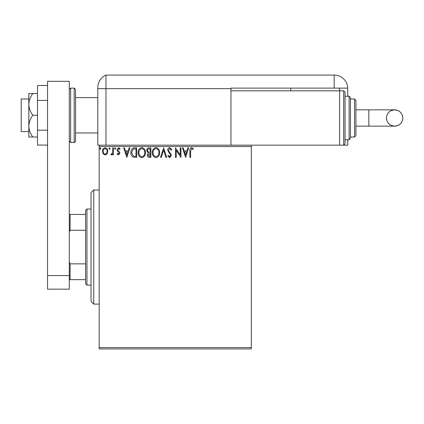 <?xml version="1.0" encoding="UTF-8"?>
<svg xmlns="http://www.w3.org/2000/svg" width="424" height="424" viewBox="0 0 424 424"><rect width="100%" height="100%" fill="white"/><g stroke="black" fill="none" stroke-linecap="round" stroke-linejoin="round"><path stroke-width="0.64" d="M251.315 348.926L99.174 348.926L99.174 347.569L251.315 347.569L251.315 348.926M107.118 153.806L105.141 154.956L103.175 153.811L102.465 151.336C102.444 149.37 103.339 148.177 105.141 147.764C106.954 148.172 107.844 149.365 107.829 151.336L107.118 153.806M113.436 147.886L113.436 154.834L112.705 154.834L112.705 153.811L111.433 154.956L110.876 154.718L111.226 153.976L111.549 154.103L112.588 152.603L112.705 147.886L113.436 147.886M118.503 154.956L117.093 153.965L117.522 153.371L118.46 154.103L119.165 153.165L117.331 150.843L117.093 149.767L118.635 147.764L120.14 148.702L119.722 149.349L118.72 148.617L117.824 149.736L117.999 150.398L119.663 152.062L119.897 153.133L118.503 154.956M134.509 147.886L136.719 147.886L136.719 157.394L133.019 157.05C131.472 155.979 130.756 154.469 130.868 152.518C130.762 149.773 131.975 148.23 134.509 147.886M150.859 147.886L150.859 157.394L149.518 157.394C148.071 157.32 147.34 156.536 147.324 155.036L148.22 153.011L146.715 150.584C146.725 149.01 147.472 148.114 148.962 147.886L150.859 147.886M163.664 147.886L166.712 157.394L165.911 157.394L163.6 150.181L161.29 157.394L160.489 157.394L163.664 147.886M180.242 147.886L180.974 147.886L180.974 157.394L176.22 150.303L176.22 157.394L175.488 157.394L175.488 147.886L180.242 154.956L180.242 147.886M190.604 151.066L190.604 157.394L189.873 157.394L189.873 150.971C189.581 149.243 190.159 148.135 191.611 147.642L193.408 148.739L193.037 149.471L191.616 148.617L190.604 151.066M251.315 145.167L251.315 146.524L99.174 146.524L99.174 347.569M251.315 146.524L251.315 347.569M185.606 157.394L182.437 147.886L183.232 147.886L184.207 150.933L186.878 150.933L187.858 147.886L188.654 147.886L185.606 157.394M169.69 147.642L171.831 149.72L171.232 150.202L169.743 148.617L168.418 150.228L168.657 151.161L170.967 153.97L171.344 155.417L169.642 157.638L167.809 156.027L168.376 155.444L169.653 156.663L170.612 155.46L167.687 150.213C167.697 148.787 168.365 147.928 169.69 147.642M159.636 152.598C159.694 155.306 158.486 156.986 156.027 157.638C153.509 157.05 152.274 155.385 152.322 152.64C152.28 149.926 153.493 148.257 155.968 147.642C158.449 148.236 159.673 149.889 159.636 152.598M145.496 152.598C145.549 155.306 144.346 156.986 141.886 157.638C139.369 157.05 138.134 155.385 138.182 152.64C138.134 149.926 139.353 148.257 141.828 147.642C144.308 148.236 145.533 149.889 145.496 152.598M126.845 157.394L123.675 147.886L124.471 147.886L125.451 150.933L128.122 150.933L129.097 147.886L129.892 147.886L126.845 157.394M115.752 148.554L115.143 149.349L114.533 148.554L115.143 147.764L115.752 148.554M110.145 148.554L109.535 149.349L108.926 148.554L109.535 147.764L110.145 148.554M101.002 148.554L100.393 149.349L99.783 148.554L100.393 147.764L101.002 148.554M99.174 146.524L99.174 145.167L347.76 145.167L347.76 139.734M184.519 151.909L185.548 155.099L186.565 151.909L184.519 151.909M153.053 152.645C153.022 154.818 154.002 156.159 155.995 156.663C157.982 156.133 158.952 154.781 158.905 152.598C158.942 150.435 157.972 149.11 155.995 148.617C153.986 149.105 153.011 150.451 153.053 152.645M149.37 156.419L150.128 156.419L150.128 153.371L148.056 155.02L149.37 156.419M149.762 152.396L150.128 152.396L150.128 148.861L149.296 148.861C148.13 148.84 147.515 149.418 147.446 150.584L148.596 152.28L149.762 152.396M138.913 152.645C138.881 154.818 139.856 156.159 141.855 156.663C143.842 156.133 144.812 154.781 144.764 152.598C144.801 150.435 143.831 149.11 141.855 148.617C139.846 149.105 138.865 150.451 138.913 152.645M135.987 156.419L135.987 148.861L133.247 149.1L131.599 152.518L133.401 156.149L135.987 156.419M125.764 151.909L126.787 155.099L127.81 151.909L125.764 151.909M103.196 151.331C103.165 152.81 103.816 153.732 105.147 154.103C106.477 153.732 107.129 152.81 107.097 151.331C107.129 149.863 106.482 148.957 105.147 148.617C103.811 148.957 103.165 149.863 103.196 151.331M93.741 304.098L91.022 301.385L91.022 192.713L93.741 189.994L93.741 304.098L99.174 304.098M86.947 285.082L85.59 283.725L85.59 210.368L86.947 209.011L86.947 285.082L91.022 285.082M85.59 230.243L70.103 230.243L69.287 232.108M69.287 261.984L70.103 263.85L70.103 279.649L69.287 279.649M85.59 263.85L70.103 263.85M69.287 214.443L70.103 214.443L70.103 230.243M85.59 214.443L70.103 214.443M85.59 279.649L70.103 279.649M28.806 131.583L21.2 131.583L21.2 98.983L28.806 98.983M75.536 89.475L75.536 141.091C74.937 142.284 74.481 142.734 74.179 142.448L74.179 88.113L75.536 89.475M47.552 275.574L47.552 81.323L69.287 81.323L69.287 289.157L47.552 289.157L47.552 275.574L69.287 275.574M47.552 145.082L37.503 145.082L37.503 100.382L47.552 100.382M37.503 130.184L47.552 130.184M37.503 100.382L37.503 85.478L47.552 85.478M32.812 115.28C30.343 111.978 29.007 108.359 28.806 104.415L28.806 137.016L32.812 137.016C30.337 133.692 29.002 130.073 28.806 126.151C29.002 122.223 30.337 118.603 32.812 115.28L37.503 115.28M32.812 137.016L37.503 137.016M32.812 93.545L28.806 93.545L28.806 104.415C29.002 100.493 30.337 96.873 32.812 93.545L37.503 93.545M75.536 132.94L97.812 132.94L97.812 145.167L97.812 87.524L97.812 88.658L105.963 88.658L105.963 75.075A13.584 13.584 0 0 0 98.267 84.037L98.066 84.927M99.174 145.167L97.812 145.167M97.812 111.205L97.812 87.524C98.331 82.892 98.331 82.892 97.812 87.524L98.029 85.118M347.76 96.264L347.76 88.658A13.584 13.584 0 0 0 347.749 88.113L230.937 88.113L230.937 88.658L105.963 88.658L105.963 145.167L105.963 75.075A13.584 13.584 0 0 0 97.812 87.524M145.867 75.075L148.649 75.075M139.629 75.075L142.469 75.075M105.963 75.075L334.176 75.075A13.584 13.584 0 0 1 347.749 88.113M129.389 75.075L129.892 75.075M279.58 75.075L280.11 75.075M290.705 88.113L290.705 90.831M230.937 88.658L230.937 145.167M339.608 88.113L339.608 90.831L230.937 90.831M215.821 75.075L219.722 75.075M402.8 117.999A8.151 8.151 90 0 1 394.649 126.151A8.151 8.151 90 0 1 386.497 117.999A8.151 8.151 90 0 1 394.649 109.848A8.151 8.151 90 0 1 402.8 117.999C402.641 121.524 400.961 124.031 397.77 125.531L394.649 126.151L368.822 126.151L368.822 109.848L394.649 109.848C393.626 109.848 395.481 109.848 394.649 109.848L397.77 110.468C400.961 111.968 402.641 114.475 402.8 117.999M355.911 109.848L368.822 109.848M355.911 126.151L368.822 126.151M343.684 90.831L345.041 92.188L345.041 143.81L343.684 145.167L343.684 90.831L339.608 90.831L339.608 145.167L343.684 145.167M349.116 96.264L350.478 97.621L350.478 138.372L349.116 139.734L349.116 96.264L345.041 96.264M354.554 98.983L355.911 100.34L355.911 135.659L354.554 137.016L354.554 98.983L350.478 98.983M69.287 89.475L70.644 88.113L70.644 142.448L74.179 142.448M334.176 88.113L334.176 75.075M93.741 189.994L99.174 189.994M86.947 209.011L91.022 209.011M75.536 97.621L97.812 97.621M70.644 88.113L74.179 88.113M70.644 142.448L69.287 141.091M394.649 109.848L391.294 110.569C388.241 112.106 386.646 114.586 386.497 117.999C386.661 121.524 388.336 124.031 391.532 125.531L394.649 126.151M354.554 137.016L350.478 137.016M349.116 139.734L345.041 139.734"/></g></svg>
